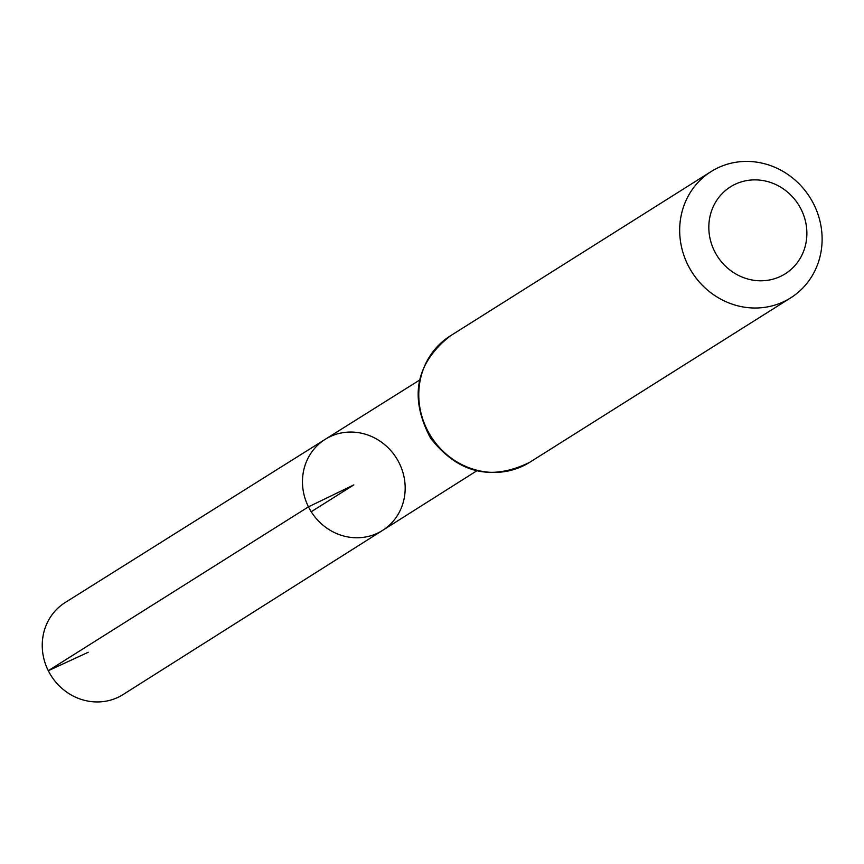 <?xml version="1.0" encoding="UTF-8"?>
<svg xmlns="http://www.w3.org/2000/svg" width="864" height="864" viewBox="0 0 864 864"><rect width="100%" height="100%" fill="white"/><g stroke="black" fill="none" stroke-linecap="round" stroke-linejoin="round"><path stroke-width="1.3" d="M308.459 506.844A53.816 50.35 -122.2 0 1 325.199 439.333A53.816 50.35 57.8 0 0 311.224 511.747A53.816 50.35 57.8 0 0 382.579 530.399A53.816 50.35 -122.2 0 1 308.459 506.844M714.55 251.273A51.376 48.06 -122.2 0 1 759.596 180.101A51.376 48.06 -122.2 0 1 799.405 259.621A51.376 48.06 -122.2 0 1 714.55 251.273M687.982 265.129A74.639 69.822 -122.2 0 1 711.104 171.569A74.639 69.822 -122.2 0 1 809.968 197.489A74.639 69.822 -122.2 0 1 790.679 297.864A74.639 69.822 -122.2 0 1 687.982 265.129M399.179 462.974A53.816 50.35 57.8 0 0 325.199 439.333L65.2 602.521A54.367 50.857 57.8 0 0 51.084 675.67A54.367 50.857 57.8 0 0 123.163 694.505L382.579 530.399A53.816 50.35 57.8 0 0 399.179 462.974M311.224 511.747L353.819 484.909L308.459 506.844L48.287 670.712L88.193 652.288M450.198 335.966A74.639 69.822 57.8 0 0 427.075 429.527A74.639 69.822 57.8 0 0 529.772 462.262C491.281 481.345 458.201 473.31 430.553 438.145C409.007 397.472 415.562 363.42 450.198 335.966L711.104 171.569M419.537 380.117L325.199 439.333M476.712 470.858L382.579 530.399M790.679 297.864L529.772 462.262"/></g></svg>
